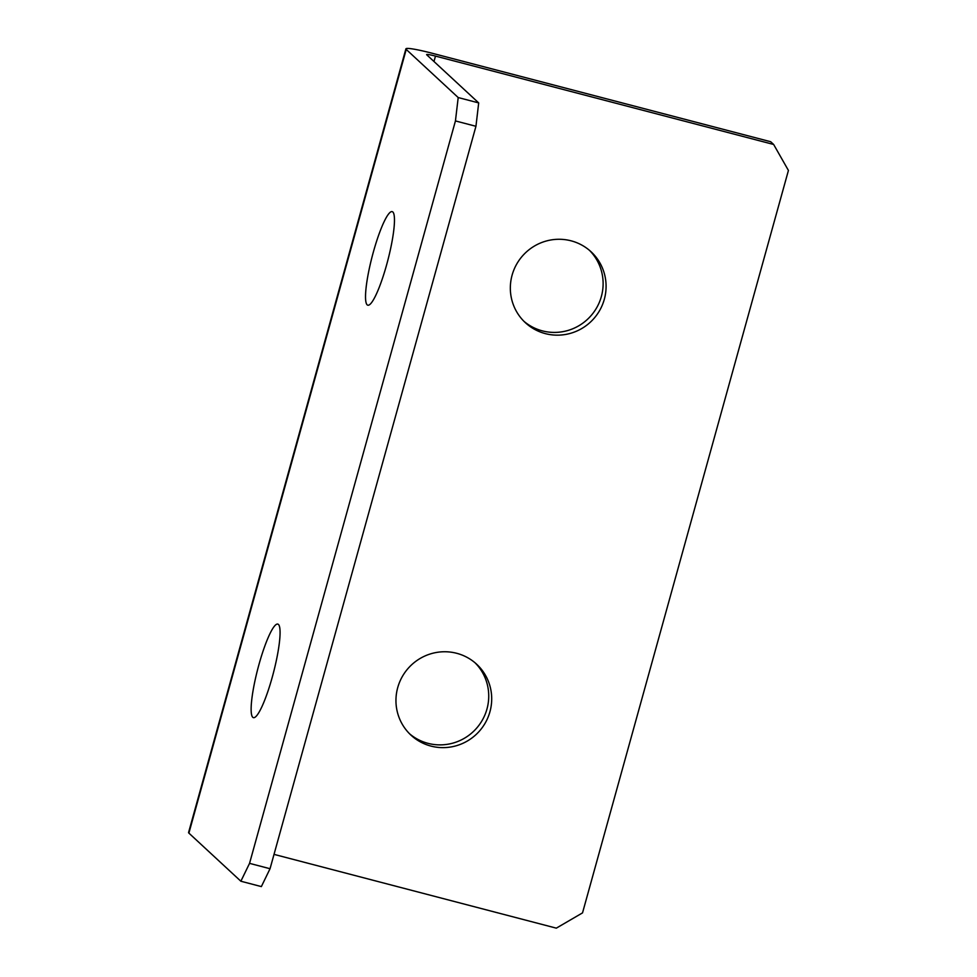 <?xml version="1.0" encoding="UTF-8"?>
<svg xmlns="http://www.w3.org/2000/svg" width="977" height="977" viewBox="0 0 977 977"><rect width="100%" height="100%" fill="white"/><g stroke="black" fill="none" stroke-linecap="round" stroke-linejoin="round"><path stroke-width="1.47" d="M397.712 687.637A48.337 47.47 132.8 0 0 410.987 735.156A48.337 47.47 132.8 0 0 489.941 711.744A48.337 47.47 132.8 0 0 476.666 664.226A48.337 47.47 132.8 0 0 397.712 687.637M409.534 733.751A48.337 47.47 132.8 0 0 486.973 708.997A48.337 47.47 132.8 0 0 475.152 662.882M512.095 275.172A48.337 47.47 132.8 0 0 525.37 322.691A48.337 47.47 132.8 0 0 604.323 299.28A48.337 47.47 132.8 0 0 591.061 251.761A48.337 47.47 132.8 0 0 512.095 275.172M523.916 321.286A48.337 47.47 132.8 0 0 601.356 296.532A48.337 47.47 132.8 0 0 589.546 250.417M278.469 624.474A48.337 8.06 -75.4 0 0 277.834 624.108A48.337 8.06 -75.4 0 0 258.355 666.754A48.337 8.06 -75.4 0 0 252.738 717.277A48.337 8.06 -75.4 0 0 253.385 717.643A48.337 8.06 -75.4 0 0 272.852 674.997A48.337 8.06 -75.4 0 0 278.469 624.474M392.864 212.009A48.337 8.06 -75.4 0 0 392.217 211.643A48.337 8.06 -75.4 0 0 372.75 254.289A48.337 8.06 -75.4 0 0 367.12 304.812A48.337 8.06 -75.4 0 0 367.767 305.178A48.337 8.06 -75.4 0 0 387.246 262.532A48.337 8.06 -75.4 0 0 392.864 212.009M433.983 61.502L435.486 56.092A10.747 0.94 15.5 0 0 426.619 54.59A10.747 0.94 15.5 0 0 426.717 54.785L478.693 102.915L475.946 126.289L270.043 868.724L261.36 886.591L240.867 881.23L188.891 833.112A32.229 2.821 -164.5 0 1 188.573 832.526L405.907 48.85A32.229 2.821 15.5 0 0 406.224 49.424L458.201 97.553L478.693 102.915M475.946 126.289L455.441 120.928L249.55 863.363L270.043 868.724M455.441 120.928L458.201 97.553M240.867 881.23L249.55 863.363M435.486 56.092L773.65 144.474L770.682 141.726L432.506 53.332A32.229 2.821 15.5 0 0 405.907 48.85M773.65 144.474L788.427 170.45L582.524 912.884L556.316 928.15L274.024 854.374M406.224 49.424L188.891 833.112"/></g></svg>
